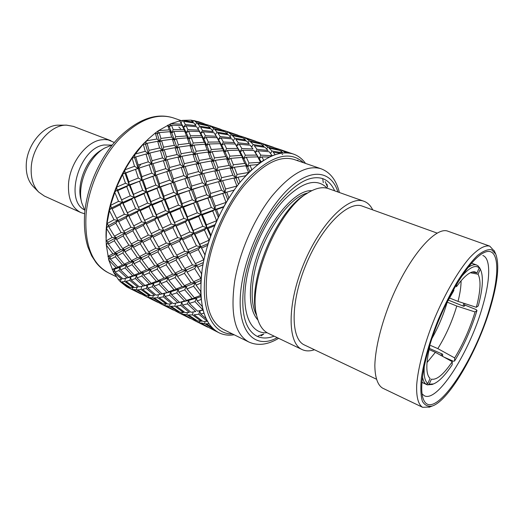 <?xml version="1.0" encoding="UTF-8"?>
<svg xmlns="http://www.w3.org/2000/svg" width="524" height="524" viewBox="0 0 524 524"><rect width="100%" height="100%" fill="white"/><g stroke="black" fill="none" stroke-linecap="round" stroke-linejoin="round"><path stroke-width="0.79" d="M234.163 334.777C228.634 335.668 223.571 334.993 218.967 332.753C203.751 324.448 198.151 303.317 202.179 269.362C206.679 239.245 221.763 204.766 240.378 181.9C260.389 158.785 278.061 149.504 293.401 154.056C298.235 155.752 302.283 158.87 305.538 163.423M192.727 121.706L193.847 120.52L203.633 123.494L198.347 121.686L191.018 120.14L182.824 120.35L179.712 120.893L170.903 123.697L158.576 130.594L155.287 133.011L148.528 138.801L143.249 144.126L132.1 158.104L124.823 169.828L116.518 187.225L110.472 205.454L106.962 223.624L108.507 225.464L118.031 220.447L123.671 231.182L125.184 233.016L123.14 235.951L116.557 239.52L116.158 237.7L125.184 233.016L125.642 234.601L131.288 243.942L132.978 245.442L131.092 248.559L124.954 251.821L124.522 249.732L132.978 245.442L133.437 247.315L139.62 256.498L141.454 257.638L139.744 260.9L133.974 263.749L133.502 261.404L141.454 257.638L141.965 259.799L148.659 268.733L150.624 269.506L149.104 272.866L143.687 275.238L143.137 272.644L150.624 269.506L151.181 271.923L158.314 280.504L160.377 280.903L159.054 284.322L154.036 286.183L153.408 283.379L160.377 280.903L160.992 283.556L166.652 281.231L168.191 277.818L168.826 280.301L175.127 277.543L176.863 274.176L177.525 276.462L184.428 273.286L186.347 270.011L187.061 272.074L194.659 268.576L196.729 265.426L201.517 273.77L200.718 283.143L196.068 285.148L200.607 291.265L201.137 299.525L197.142 300.927L202.218 306.455M198.806 314.236L207.452 321.363L202.945 321.428L194.109 314.793L198.806 314.236L199.749 310.791L200.62 313.935L204.006 313.267L202.212 306.455M200.62 313.935L206.168 318.736L209.069 323.852L206.227 323.734L212.181 327.716L216.019 331.011L213.628 330.074L218.967 332.753M251.802 169.507L249.974 165.27L257.507 164.608L263.696 160.187L261.849 156.879L269.264 157.043L275.159 154.593L273.168 152.229L280.34 153.257L285.698 152.785L283.471 151.344L293.368 154.043M217.139 137.511L218.456 139.528L217.1 137.688L206.155 137.347L208.297 142.109L219.346 141.971L221.691 145.207L223.348 142.037L221.062 137.923L218.456 139.528L221.691 145.207L220.159 143.668L209.089 143.982L211.277 149.491L222.464 148.731L225.032 151.927L226.545 148.567L224.187 143.668L221.691 145.207L225.032 151.927L223.329 150.715L212.096 151.632L214.454 157.907L225.759 156.552L228.516 159.676L229.879 156.165L227.423 150.486L225.032 151.927L228.516 159.676L226.663 158.811L215.344 160.331L217.879 167.339L229.191 165.394L232.132 168.407L233.324 164.785L230.789 158.366L228.516 159.676L232.132 168.407L234.287 167.261L237.038 174.44L236.029 178.134L238.079 177.184L245.586 175.769L251.795 169.507M238.079 177.184L239.999 182.267L234.064 190.133L226.741 192.164L228.877 197.961M133.437 247.315L140.236 243.752L142.292 240.765L142.836 242.409L150.29 238.603L152.484 235.793L153.113 237.182L161.156 233.173L163.468 230.567L164.195 231.693L172.881 227.593L175.278 225.228L176.156 226.093L185.444 221.966L187.887 219.883L188.915 220.466L198.701 216.366L201.157 214.591L202.362 214.899L212.692 210.949L215.128 209.502L216.536 209.548L223.532 207.091L228.87 197.961M216.536 209.548L219.012 215.868L214.526 225.811M141.965 259.799L148.39 256.583L150.283 253.413L150.833 255.345L157.855 251.789L159.918 248.749L160.527 250.446L168.23 246.647L170.431 243.778L171.152 245.232L179.49 241.243L181.802 238.584L182.627 239.769L191.542 235.643L193.926 233.226L194.895 234.136L204.432 229.997L206.856 227.855L208.002 228.497L214.532 225.824M208.002 228.497L210.917 235.125L207.524 245.383L201.57 248.062L204.995 254.749L202.853 264.817L197.541 267.253M180.295 121.869L181.501 124.195L170.903 123.697L169.285 126.736L167.634 125.197L169.298 129.854L158.576 130.594L157.298 133.915L155.287 133.011L157.017 138.991L146.399 140.858L145.534 144.329L143.249 144.126L145.233 151.298L134.956 154.128L134.563 157.58L132.1 158.104L134.544 166.278L124.823 169.828L124.941 173.097L122.406 174.335L125.485 183.243L116.518 187.225L117.153 190.14L114.671 192.039L118.529 201.36L110.472 205.454L111.592 207.89L109.28 210.347L114.016 219.739L106.962 223.624L106.47 228.346L112.123 237.477L116.158 237.7L114.435 236.2L121.123 232.551L125.184 233.016L135.009 228.006L130.967 227.305L123.671 231.182M112.123 237.477L106.11 240.85L106.47 228.346L108.507 225.464L108.874 226.99L115.837 223.159L118.031 220.447L114.016 219.739M108.357 244.046L114.284 240.771L116.158 237.7L108.01 242.016L106.333 245.18L106.11 240.85L108.01 242.016L108.357 244.046L114.828 252.719L120.481 249.732L124.522 249.732L122.649 248.573L128.911 245.225L132.978 245.442L142.292 240.765L138.185 240.3L131.288 243.942M117.278 255.823L116.859 253.531L124.522 249.732L122.826 252.941L117.278 255.823L124.254 264.181L129.494 261.62L133.502 261.404L131.504 260.611L137.367 257.638L141.454 257.638L150.283 253.413L146.15 253.184L139.62 256.498M126.867 267.155L126.382 264.627L133.502 261.404L131.996 264.718L126.867 267.155L134.268 275.12L139.142 273.056L143.137 272.644L141.035 272.225L146.543 269.722L150.624 269.506L158.896 265.786L154.77 265.799L148.659 268.733M137.033 277.93L136.476 275.198L143.137 272.644L141.834 276.017L137.033 277.93L144.893 285.456L149.458 283.962L153.408 283.379L151.226 283.327L156.349 281.322L160.377 280.903L168.191 277.818L164.051 278.034L158.314 280.504M160.992 283.556L168.617 291.75L170.765 291.77L169.645 295.202L164.922 296.473L164.202 293.473L170.765 291.77L161.962 293.794L164.202 293.473L163.318 296.839L171.748 303.782L167.791 304.051L159.185 297.593L163.318 296.839M180.433 302.263L181.396 302.093M180.839 305.427L189.347 312.448L185.149 312.632L176.405 306.075L180.839 305.427L181.749 302.021L173.287 303.586L164.922 296.473M182.542 305.092L187.494 303.881L195.727 311.544L190.965 312.278L182.542 305.092L181.749 302.021L188.64 300.403L184.586 301.012L179.542 302.374L181.749 302.021M192.511 314.898L201.399 321.35L197.424 320.852L188.385 314.911L192.511 314.898L193.127 311.983M176.791 292.87L178.14 289.399L170.765 291.77L171.472 294.645L176.791 292.87L184.586 301.012M171.472 294.645L179.542 302.374M168.617 291.75L174.027 289.818L166.652 281.231M151.181 271.923L157.174 269.1L164.051 278.034M148.39 256.583L154.77 265.799M140.236 243.752L146.15 253.184M125.642 234.601L132.814 230.77L138.185 240.3M118.49 221.737L126.101 217.748L130.967 227.305M204.707 323.59L213.949 329.439L210.157 328.24L200.777 322.902L204.707 323.59L205.035 321.454M112.057 208.866L116.701 218.298L124.417 214.277L120.029 204.786L112.057 208.866L111.592 207.89L122.439 202.572L128.413 215.246L124.417 214.277M133.502 194.325L130.031 185.11L129.212 184.946L117.153 190.14L117.795 190.559L121.575 199.873L130.253 195.799L134.098 197.266L139.561 209.914L135.624 208.696L131.629 199.212L134.098 197.266L133.502 194.325L142.692 190.323L146.438 192.046L151.488 204.583L147.604 203.096L143.936 193.69L146.438 192.046L146.117 188.895L155.805 185.057L159.466 187.029L164.176 199.356L160.377 197.607L156.964 188.352L159.466 187.029L159.42 183.701L169.586 180.118L173.13 182.332L177.485 194.306L173.798 192.315L170.667 183.308L173.13 182.332L173.352 178.867L183.878 175.579L187.271 178.016L191.417 189.564L187.834 187.323L184.88 178.638L187.271 178.016L187.762 174.446L198.622 171.551L201.891 174.204L205.899 185.241L202.447 182.765L199.605 174.459L201.891 174.204L202.637 170.582L213.792 168.138L216.903 170.988L220.768 181.383L217.48 178.704L214.748 170.87L216.903 170.988L217.879 167.339M117.795 190.559L126.697 186.544L130.253 195.799M248.645 172.56L245.776 165.722L247.583 166.573L249.778 171.433M249.974 165.27L247.583 166.573L248.972 163.01L260.566 162.302M232.132 168.407L236.029 178.134L232.872 175.245L230.141 167.922L232.132 168.407M215.344 160.331L213.288 161.484L216.903 170.988L218.836 170.018L221.541 177.715L220.768 181.383L222.576 180.636L225.589 189.007L236.894 186.066L233.914 178.042L236.029 178.134L238.44 184.225M202.637 170.582L200.096 163.043L198.275 164.032L201.891 174.204L203.607 173.444L206.423 181.632L205.899 185.241L207.491 184.717L210.569 193.48L221.534 190.147L218.515 181.671L220.768 181.383L225.025 192.655L221.534 190.147M187.762 174.446L185.182 166.455L183.577 167.241L187.271 178.016L188.758 177.466L191.679 186.059L191.417 189.564L203.535 185.889L206.659 194.758L196.087 198.406L196.055 201.799L192.315 199.775L182.149 203.646L182.391 206.856L178.54 205.087L168.898 209.128L169.409 212.115L165.499 210.622L156.401 214.742L157.187 217.473L153.185 216.235L144.637 220.335L145.679 222.792L141.637 221.822L133.718 225.857L135.539 229.342L143.366 225.346L148.377 235.073L140.818 238.931L142.292 240.765L152.484 235.793L148.377 235.073M173.352 178.867L170.595 170.444L169.2 171.007L173.13 182.332L174.413 182.024L177.479 190.946L177.485 194.306L178.664 194.273L188.974 190.579L192.315 199.775M159.42 183.701L156.493 174.944L155.314 175.285L159.466 187.029L160.56 186.97L163.894 196.173L164.176 199.356L165.178 199.585L175.003 195.662L178.54 205.087M146.117 188.895L142.973 179.883L141.978 179.974L146.438 192.046L147.336 192.236L150.932 201.616L151.488 204.583L152.333 205.081L161.687 201.039L165.499 210.622M134.544 166.278L138.008 168.44L138.166 165.047L135.755 156.964L134.563 157.58L141.978 179.974L141.893 176.673L139.109 168.08L124.941 173.097L129.212 184.946L139.561 209.914L140.236 210.674L149.026 206.567L153.185 216.235M130.031 185.11L139.463 181.252L142.692 190.323M142.973 179.883L152.831 176.228L155.805 185.057M156.493 174.944L166.783 171.597L169.586 180.118M170.595 170.444L181.258 167.464L183.878 175.579M185.182 166.455L196.081 163.888L198.622 171.551M200.096 163.043L211.251 160.979L213.792 168.138M226.663 158.811L229.191 165.394M233.324 164.785L244.787 163.403L247.583 166.573L243.798 158.621L242.14 157.416L244.787 163.403M230.789 158.366L242.14 157.416M117.153 190.14L128.976 216.274L137.157 212.174L141.637 221.822M118.529 201.36L122.439 202.572L120.029 204.786M248.972 163.01L246.287 157.187L257.703 156.873L260.513 162.237M126.101 217.748L128.413 215.246L151.488 204.583L177.485 194.306L202.722 186.138M116.701 218.298L118.031 220.447L128.413 215.246L130.286 218.986M132.814 230.77L135.009 228.006L145.679 222.792L146.327 223.872L154.783 219.785L159.394 229.597L151.24 233.632L152.484 235.793L163.468 230.567L159.394 229.597M157.174 269.1L158.896 265.786L159.473 268L166.141 264.81L172.665 274.183L166.265 277.065L168.191 277.818L176.863 274.176L172.665 274.183M168.826 280.301L176.11 289.025L178.14 289.399L174.027 289.818M184.723 289.838L186.282 286.379L178.14 289.399L178.835 292.13L184.723 289.838L192.19 298.542L186.524 300.416L188.64 300.403L189.406 303.35L194.994 301.641L196.362 298.123L192.19 298.542M178.835 292.13L186.524 300.416M187.494 303.881L188.64 300.403L196.362 298.123L197.142 300.927M176.11 289.025L182.103 286.608L175.127 277.543M159.473 268L166.265 277.065M150.833 255.345L157.102 264.659L163.855 261.358L157.855 251.789M142.836 242.409L148.639 251.92L155.779 248.291L150.29 238.603M135.539 229.342L140.818 238.931M128.976 216.274L133.718 225.857M272.139 155.654L269.146 151.744L258.018 150.748L260.821 155.137L272.179 155.713M123.048 203.299L131.629 199.212M127.332 212.803L135.624 208.696M261.849 156.879L259.138 158.412L261.162 161.883M258.018 150.748L255.221 152.353L259.138 158.412L257.703 156.873M246.287 157.187L243.798 158.621L245.337 155.215L256.688 155.071L259.138 158.412L260.821 155.137M212.096 151.632L209.934 152.956L213.288 161.484L211.251 160.979M173.857 131.478L171.748 132.919L169.285 126.736L171.505 125.197L173.215 129.703L184.009 129.585L186.302 132.736L187.926 129.651L186.04 125.767L183.603 127.358L186.302 132.736L184.684 131.19L173.857 131.478L175.678 136.725L186.557 135.985L189.026 139.083L190.507 135.821L188.614 131.197L186.302 132.736L189.026 139.083L187.245 137.858L176.359 138.768L178.271 144.735L189.21 143.393L191.895 146.432L193.218 143.013L191.208 137.635L189.026 139.083L191.895 146.432L189.963 145.548L178.998 147.034L181.114 153.722L192.105 151.829L194.987 154.763L196.127 151.24L193.978 145.109L191.895 146.432L194.987 154.763L192.917 154.246L181.926 156.283L184.284 163.658L195.216 161.228L198.275 164.032L199.225 160.429L196.939 153.597L194.987 154.763L198.275 164.032L196.081 163.888M181.926 156.283L180.197 157.279L183.577 167.241L181.258 167.464M149.812 153.034L148.39 153.853L145.534 144.329L147.061 143.301L149.039 150.355L159.637 147.984L162.643 150.722L163.534 147.211L161.589 140.668L159.827 141.853L162.643 150.722L160.39 150.532L149.812 153.034L152.078 160.717L162.558 157.868L165.728 160.449L166.409 156.905L164.274 149.707L162.643 150.722L165.728 160.449L163.383 160.645L152.956 163.619L155.504 171.852L165.826 168.597L169.2 171.007L169.652 167.483L167.228 159.643L165.728 160.449L169.2 171.007L166.783 171.597M152.956 163.619L151.659 164.208L155.314 175.285L152.831 176.228M124.941 173.097L125.832 172.966L128.852 181.821L138.356 178.016L141.978 179.974L139.463 181.252M125.832 172.966L135.506 169.344L138.356 178.016M141.893 176.673L151.829 173.103L155.314 175.285L155.504 171.852M139.109 168.08L149.216 164.765L151.829 173.103M163.383 160.645L165.826 168.597M169.652 167.483L180.348 164.621L183.577 167.241L184.284 163.658M167.228 159.643L177.97 157.115L180.348 164.621M192.917 154.246L195.216 161.228M199.225 160.429L210.366 158.51L213.288 161.484L214.454 157.907M196.939 153.597L208.041 152.078L210.366 158.51M223.329 150.715L225.759 156.552M229.879 156.165L241.217 155.386L243.798 158.621L240.175 151.724L238.689 150.185L241.217 155.386M227.423 150.486L238.689 150.185M125.485 183.243L129.212 184.946L126.697 186.544M245.337 155.215L242.776 150.192L253.957 150.512L256.688 155.071M137.157 212.174L139.561 209.914L145.679 222.792L157.187 217.473L157.96 218.285L166.96 214.152L171.237 223.984L162.466 228.104L163.468 230.567L175.278 225.228L171.237 223.984M143.366 225.346L145.679 222.792L149.301 229.859M148.639 251.92L150.283 253.413L159.918 248.749L155.779 248.291M166.141 264.81L168.047 261.587L163.855 261.358M157.102 264.659L158.896 265.786L168.047 261.587L168.689 263.585L176.012 260.074L182.123 269.788L175.108 273.063L176.863 274.176L186.347 270.011L182.123 269.788M177.525 276.462L184.396 285.646L186.282 286.379L182.103 286.608M169.645 295.202L177.8 302.774M184.396 285.646L191.05 282.796L184.428 273.286M168.689 263.585L175.108 273.063M160.527 250.446L166.442 260.101L173.87 256.505L168.23 246.647M153.113 237.182L158.484 246.915L166.272 243.051L161.156 233.173M146.327 223.872L151.24 233.632M140.236 210.674L144.637 220.335M189.406 303.35L197.568 311.184L202.932 309.913L194.994 301.641M282.96 152.857L279.633 150.381L268.969 148.069L272.054 151.017L282.98 152.897M257.009 149.301L268.052 150.467L265.065 147.355L254.251 145.718L257.009 149.301L255.221 152.353L253.957 150.512M138.166 165.047L148.318 161.824L151.659 164.208L149.216 164.765M135.755 156.964L146.013 154.03L148.318 161.824M242.776 150.192L240.175 151.724L241.846 148.502L252.981 148.999L250.282 145.24L239.285 144.251L241.846 148.502M209.089 143.982L206.803 145.423L209.934 152.956L208.041 152.078M178.998 147.034L177.158 148.213L180.197 157.279L177.97 157.115M160.39 150.532L162.558 157.868M166.409 156.905L177.151 154.501L180.197 157.279L181.114 153.722M164.274 149.707L175.049 147.676L177.151 154.501M189.963 145.548L192.105 151.829M196.127 151.24L207.235 149.884L209.934 152.956L211.277 149.491M193.978 145.109L205.054 144.205L207.235 149.884M220.159 143.668L222.464 148.731M226.545 148.567L237.772 148.436L240.175 151.724L235.263 144.008L237.772 148.436M224.187 143.668L235.263 144.008M134.845 197.731L143.936 193.69M138.736 207.196L147.604 203.096M138.008 168.44L135.506 169.344M149.026 206.567L151.488 204.583L157.187 217.473L169.409 212.115L170.333 212.652L179.915 208.585L183.911 218.364L174.538 222.484L175.278 225.228L187.887 219.883L183.911 218.364M154.783 219.785L157.187 217.473L168.761 240.732M158.484 246.915L159.918 248.749L170.431 243.778L166.272 243.051M176.012 260.074L178.081 256.976L173.87 256.505M166.442 260.101L168.047 261.587L178.081 256.976L178.789 258.738L186.714 254.939L192.465 264.954L184.782 268.537L186.347 270.011L196.729 265.426L192.465 264.954M187.061 272.074L193.598 281.696L200.928 278.473L194.659 268.576M178.789 258.738L184.782 268.537M171.152 245.232L176.686 255.149L184.723 251.291L179.49 241.243M164.195 231.693L169.226 241.616L177.669 237.595L172.881 227.593M157.96 218.285L162.466 228.104M152.333 205.081L156.401 214.742M147.336 192.236L156.964 188.352M150.932 201.616L160.377 197.607M193.598 281.696L195.308 282.796L186.282 286.379L186.983 288.927L193.559 286.209L195.308 282.796L191.05 282.796M238.355 142.842L249.286 144.008L246.535 141.002L235.807 139.364L238.355 142.842L236.573 145.849L239.285 144.251M253.236 144.552L263.985 146.366L260.959 144.008L250.407 141.716L253.236 144.552L251.599 147.002M267.849 147.139L278.408 149.622L275.028 147.886L264.751 144.958L267.849 147.139L266.565 148.849M186.983 288.927L194.371 297.776L200.685 295.431L193.559 286.209M147.061 143.301L157.685 141.297L159.637 147.984M270.476 153.408L272.054 151.017M206.155 137.347L203.744 138.88L206.803 145.423L205.054 144.205M176.359 138.768L174.381 140.098L177.158 148.213L175.049 147.676M163.534 147.211L174.328 145.325L177.158 148.213L178.271 144.735M161.589 140.668L172.403 139.201L174.328 145.325M187.245 137.858L189.21 143.393M193.218 143.013L204.275 142.273L206.803 145.423L208.297 142.109M191.208 137.635L202.166 137.34L204.275 142.273M217.1 137.688L219.346 141.971M223.348 142.037L234.359 142.541L236.573 145.849M221.062 137.923L231.89 138.893L234.346 142.515M145.233 151.298L148.39 153.853L151.659 164.208L152.078 160.717M149.039 150.355L148.39 153.853L146.013 154.03M282.22 150.643L292.556 153.781L278.729 149.071L282.22 150.643L281.388 151.619M161.687 201.039L164.176 199.356L169.409 212.115L182.391 206.856L183.498 207.131L193.592 203.201L197.286 212.809L187.415 216.871L187.887 219.883L201.157 214.591L197.286 212.809M166.96 214.152L169.409 212.115L181.802 238.584L177.669 237.595M169.226 241.616L170.431 243.778L193.926 233.226L189.858 231.975L180.846 236.108L188.915 252.011L184.723 251.291M186.714 254.939L188.915 252.011L195.387 263.598L203.738 259.773L198.321 249.535L200.627 246.817L196.441 245.815L187.756 249.843L188.915 252.011L200.627 246.817L201.57 248.062M176.686 255.149L178.081 256.976L188.915 252.011L189.374 252.837M189.721 253.518L198.321 249.535M182.627 239.769L187.756 249.843M191.542 235.643L196.441 245.815M176.156 226.093L180.846 236.108M185.444 221.966L189.858 231.975M170.333 212.652L174.538 222.484M165.178 199.585L168.898 209.128M160.56 186.97L170.667 183.308M163.894 196.173L173.798 192.315M234.89 138.244L245.527 140.046L242.743 137.792L232.348 135.539L234.89 138.244L233.193 140.753M249.372 140.825L259.839 143.288L256.701 141.644L246.49 138.736L249.372 140.825L248.035 142.567M263.598 144.297L273.797 147.395L260.369 142.816L263.598 144.297L262.721 145.312M275.48 148.082L278.716 149.078M159.054 284.322L166.756 292.359M154.036 286.183L161.962 293.794M157.017 138.991L159.827 141.853L157.298 133.915L159.172 132.579L160.914 138.415L171.728 137.098L174.381 140.098L172.403 139.201M159.172 132.579L169.927 131.688L171.728 137.098M235.826 144.755L236.383 145.567M190.507 135.821L201.412 135.683L203.744 138.88L205.382 135.755L203.292 131.76L200.79 133.358L203.744 138.88L202.166 137.34M184.684 131.19L186.557 135.985M188.614 131.197L199.389 131.524L201.412 135.683M205.382 135.755L216.281 136.266L218.456 139.528L220.231 136.567L231.005 137.714L228.523 134.832L217.912 133.201L220.231 136.567M203.292 131.76L214.021 132.729L216.281 136.266M160.914 138.415L159.827 141.853L157.685 141.297M175.003 195.662L177.485 194.306L182.391 206.856L207.851 198.072L211.342 207.452L200.961 211.355L201.157 214.591L215.128 209.502L211.342 207.452M179.915 208.585L182.391 206.856L193.926 233.226L206.856 227.855L202.834 226.322L193.232 230.462L193.926 233.226L200.627 246.817L208.061 243.627M194.895 234.136L199.723 244.328L209.037 240.208L204.432 229.997M188.915 220.466L193.232 230.462M198.701 216.366L202.834 226.322M183.498 207.131L187.415 216.871M178.664 194.273L182.149 203.646M174.413 182.024L184.88 178.638M177.479 190.946L187.834 187.323M231.405 134.681L241.734 137.111L238.872 135.572L228.759 132.683L231.405 134.681L230.003 136.476M244.597 137.439L242.501 136.731L245.435 138.107L255.542 141.172L244.59 137.432M257.212 141.873L260.363 142.823M149.104 272.866L156.349 281.322M143.687 275.238L151.226 283.327M171.505 125.197L182.162 125.531L184.009 129.585M198.976 130.43L200.79 133.358L199.389 131.524M187.926 129.651L198.668 130.148L200.79 133.358L202.552 130.443L213.203 131.583L210.949 128.806L200.496 127.208L202.552 130.443M186.04 125.767L196.657 126.743L198.668 130.148M214.729 129.5L217.06 132.12L227.606 133.915L225.038 131.753L214.729 129.5M169.298 129.854L171.748 132.919L174.381 140.098L175.678 136.725M173.215 129.703L171.748 132.919L169.927 131.688M296.846 160.429L298.012 160.265M188.974 190.579L191.417 189.564L196.055 201.799L210.262 197.017L206.659 194.758M193.592 203.201L196.055 201.799L206.856 227.855L215.017 224.658M202.362 214.899L206.436 224.829L216.602 220.761L212.692 210.949M197.345 201.806L200.961 211.355M192.806 189.288L196.087 198.406M188.758 177.466L199.605 174.459M191.679 186.059L202.447 182.765M227.783 132.087L237.804 135.133L225.051 130.79L227.783 132.087L226.8 133.168M239.461 135.84L242.494 136.738M139.744 260.9L146.543 269.722M133.974 263.749L141.035 272.225M183.492 121.352L185.358 124.489L195.917 125.629L193.854 122.944L183.492 121.352M244.505 139.155L245.435 138.107M215.305 134.668L217.06 132.12M197.6 123.644L199.729 126.16L210.137 127.935L207.825 125.871L197.6 123.644M211.499 126.801L213.877 128.688L224.095 131.092L221.475 129.644L211.499 126.801M181.356 123.585L183.603 127.358L182.162 125.531M203.535 185.889L205.899 185.241L210.262 197.017L211.748 196.769L215.207 206.076L226.047 202.415L222.693 193.343L226.741 192.164M207.851 198.072L226.178 192.341M211.748 196.769L222.693 193.343M207.491 184.717L218.515 181.671M203.607 173.444L214.748 170.87M206.423 181.632L217.48 178.704M222.143 129.965L225.045 130.797M131.092 248.559L137.367 257.638M124.954 251.821L131.504 260.611M196.821 122.858L206.96 125.249L204.537 123.874L194.64 121.051L196.821 122.858L195.288 124.751M241.053 136.692L241.4 136.351M212.403 130.542L213.877 128.688M210.609 126.232L220.506 129.245L208.094 125.013L210.609 126.232L209.561 127.365M180.97 122.963L182.824 120.35L193.101 122.099L191.018 120.14M197.915 128.766L199.729 126.16M222.576 180.636L233.914 178.042M218.836 170.018L230.141 167.922M221.541 177.715L232.872 175.245M210.569 193.48L210.262 197.017L215.128 209.502L223.8 206.594M123.14 235.951L128.911 245.225M116.557 239.52L122.649 248.573M205.264 124.234L208.094 125.02M223.656 130.817L224.049 130.443M234.287 167.261L245.776 165.722M237.038 174.44L248.579 172.488M115.837 223.159L121.123 232.551M108.874 226.99L114.435 236.2M210.098 328.207L214.401 330.467M207.727 327.173L199.441 322.555L196.009 321.317L207.733 327.173M192.681 319.548L196.814 321.736M212.358 329L212.344 329.465M192.59 319.516L196.081 320.57L186.97 314.806L183.295 314.23L192.59 319.516M190.33 318.526L182.038 313.915L178.822 312.776L190.33 318.526M175.658 311.079L179.66 313.208M199.559 321.173L199.441 322.555M194.836 320.256L194.83 320.76M179.968 312.193L183.701 312.592L174.885 306.206L170.988 306.298L179.968 312.193M175.435 310.994L178.697 311.944L169.665 306.239L166.278 305.787L175.435 310.994M173.379 310.103L165.119 305.512L162.126 304.483L173.379 310.103M159.08 302.826L162.99 304.929M187.291 312.592L186.97 314.806M182.149 312.481L182.038 313.915M177.734 311.714L177.734 312.265M162.997 303.776L166.455 304.058L157.763 297.763L154.095 297.94L162.997 303.776M158.765 302.715L161.811 303.566L152.851 297.907L149.674 297.547L158.765 302.715M148.895 297.94L157.737 302.302L148.606 297.318L145.875 296.407L148.901 297.94M142.967 294.796L146.766 296.866M175.494 303.226L174.885 306.206M169.979 303.946L169.665 306.239M165.217 304.005L165.119 305.512M161.104 303.409L161.11 304.005M147.833 288.108L147.159 285.174L153.408 283.379L152.314 286.766L147.833 288.108L156.106 295.136L164.202 293.473L158.995 294.553M152.314 286.766L160.337 294.226M150.925 295.713L154.659 295.366L146.301 288.501L142.377 289.32L150.925 295.713M146.432 295.562L149.654 295.746L141.054 289.523L137.661 289.811L146.432 295.562M142.548 294.658L145.345 295.398L136.509 289.811L133.535 289.536L142.548 294.658M140.773 293.899L132.533 289.333L129.998 288.521L140.773 293.899M158.372 294.691L157.763 297.763M153.159 295.549L152.851 297.907M148.692 295.733L148.606 297.318M144.925 295.313L144.945 295.975M112.889 253.734L116.859 253.531L110.047 256.812L107.885 256.347L112.889 253.734L106.333 245.18L108.789 260.094L113.629 272.48L118.522 279.705L120.553 281.912L126.716 286.792L130.915 288.993M141.834 276.017L149.458 283.962M120.527 269.919L120.016 267.24L114.442 269.231L112.123 269.454L116.19 267.816L108.789 260.094L110.047 256.812L110.453 259.269L117.776 267.135L122.446 265.033L126.382 264.627L125.105 267.961L120.527 269.919L128.301 277.353L132.605 275.781L136.476 275.198L135.408 278.545L131.203 279.973L139.351 286.897L147.159 285.174L146.301 288.501M135.408 278.545L143.334 285.908M134.524 287.611L138.002 287.165L129.762 280.392L126.061 281.283L134.524 287.611M130.312 287.565L133.345 287.676L124.804 281.506L121.614 281.873L130.312 287.565M141.657 286.373L141.054 289.523M136.803 287.362L136.509 289.811M132.611 287.683L132.533 289.333M126.716 286.792L129.29 287.427L120.553 281.912L120.841 279.351M131.996 264.718L139.142 273.056M125.105 267.961L132.605 275.781M118.522 279.705L121.771 279.168L113.629 272.48L114.442 269.231L114.979 272.028L123.048 278.879L130.6 277.104L129.762 280.392M114.979 272.028L118.968 270.548L126.834 277.831M143.668 285.94L147.159 285.174L144.893 285.456M131.203 279.973L130.6 277.104L128.301 277.353M125.393 278.336L124.804 281.506M122.826 252.941L129.494 261.62M110.453 259.269L115.372 256.793L122.446 265.033M126.369 278.126L136.476 275.198L134.268 275.12M116.19 267.816L120.016 267.24L118.968 270.548M114.284 240.771L120.481 249.732M117.776 267.135L120.016 267.24L126.382 264.627L124.254 264.181M114.828 252.719L116.859 253.531L115.372 256.793M152.864 285.063L153.748 284.82M146.7 140.563C122.695 162.885 105.003 205.349 106.064 238.106M106.084 238.944L106.156 240.883M204.334 138.519L203.102 137.615M140.877 164.15L137.989 168.374M278.65 338.314C267.685 344.864 257.729 346.082 248.789 341.982L223.303 329.426C208.814 321.533 203.535 301.392 207.465 268.995C211.814 240.372 226.152 207.655 243.811 185.935C262.793 163.96 279.554 155.143 294.095 159.479L320.957 168.735C330.166 172.186 336.31 180.112 339.388 192.511M232.335 333.873C212.456 334.626 199.69 308.865 205.847 269.644C210.805 236.573 228.923 198.491 249.837 176.686C272.369 155.104 290.296 150.46 303.612 162.761M274.137 336.153C267.757 338.57 262.046 338.602 256.989 336.251C244.348 329.347 240.149 310.87 244.394 280.805C248.893 254.402 262.17 224.102 278.093 203.803C295.189 183.223 310.044 174.82 322.666 178.592C327.893 180.518 331.895 184.599 334.672 190.834M225.589 189.007L225.025 192.655L227.763 199.749M215.207 206.076L215.128 209.502L218.318 217.303M206.436 224.829L206.856 227.855L210.583 236.023M199.723 244.328L204.936 254.959M129.127 287.401L129.153 288.128M195.387 263.598L196.729 265.426L203.279 262.563M161.647 294.003L162.506 293.84M200.869 280.517L195.308 282.796L196.068 285.148M194.371 297.776L196.362 298.123L200.862 296.636M197.568 311.184L203.083 310.188M206.725 125.092L207.163 124.692M181.501 124.195L183.603 127.358L185.358 124.489M282.102 154.305L282.698 154.58M159.578 173.903L129.212 184.946L128.852 181.821M180.544 180.001L159.466 187.029L146.438 192.046L122.439 202.572L121.575 199.873M429.084 349.56L435.372 352.325L427.001 362.575M432.104 338.196C438.49 326.786 443.52 314.773 447.195 302.165L456.771 306.023C452.14 321.52 445.826 335.714 437.822 348.617L429.752 345.1M461.087 280.746C461.087 286.523 460.065 293.407 458.035 301.398L449.369 297.94M429.176 346.993L429.804 346.508C425.75 363.925 425.848 374.562 430.099 378.42L427.839 383.509L426.012 384.197L421.892 382.291M426.012 384.197C424.237 382.913 423.058 380.378 422.468 376.605M432.352 384.393L427.361 384.891L421.886 382.356M467.853 267.653C471.423 265.072 474.364 264.207 476.676 265.059L478.464 266.205L479.205 267.934L476.991 272.919L472.17 272.008M480.259 269.251L478.052 274.209C481.137 280.124 480.574 291.154 476.355 307.313L478.288 305.852C482.696 289.202 483.547 277.366 480.842 270.351L479.519 267.535L478.943 267.319M479.519 267.535L480.344 269.179M461.461 276.607C469.517 267.41 475.432 264.522 479.205 267.934M476.991 272.919L474.842 271.838C470.31 271.144 464.179 276.102 456.456 286.726L456.509 284.512M427.839 383.509C424.768 381.177 423.595 375.263 424.329 365.759M456.771 306.023L475.039 311.963L476.978 310.483C471.39 328.797 463.93 345.637 454.603 361.003L454.675 357.925L437.822 348.617M475.039 311.963C469.943 328.62 463.157 343.947 454.675 357.925M476.978 310.483L476.237 309.625L465.377 305.276L463.904 306.357L448.184 300.049M454.603 361.003L453.371 361.239L444.083 357.158M429.353 348.388L442.642 354.211L442.623 356.346M433.538 383.922C438.968 381.675 445.184 375.289 452.192 364.769L452.258 361.691C443.671 374.405 436.728 380.221 431.435 379.147L429.182 384.21L433.538 383.922L431.848 384.59M322.751 179.051L323.321 182.66M326.983 184.121L327.585 187.088L325.168 181.579M258.09 336.022L263.788 334.024L261.076 335.904M267.089 332.714C250.557 334.364 240.627 312.468 246.562 278.906C251.323 250.924 266.677 218.659 283.91 200.057C302.466 181.566 316.915 177.629 327.264 188.247M446.003 304.136L453.804 290.637L453.836 289.124M430.852 341.661L432.981 335.393M476.355 307.313L458.035 301.398M435.372 352.325L452.258 361.691M427.361 384.891L429.182 384.21M470.303 272.735L478.052 274.209M463.825 303.272L463.046 306.016M441.824 353.851L440.861 355.37M464.906 303.619L464.153 306.173M442.636 354.8L441.922 355.96M422.613 407.305L382.599 388.133C377.706 385.206 374.929 377.398 374.837 365.228C375.348 348.074 381.295 323.793 391.166 299.636C409.087 256.426 435.745 225.975 447.961 231.228L489.75 246.123C484.726 244.944 478.006 248.841 469.576 257.821C458.238 270.928 445.315 293.08 434.841 317.826C424.65 342.689 418.028 367.468 416.704 384.747C416.187 396.969 418.316 404.652 422.613 407.305L429.667 407.024M494.518 251.337L489.75 246.123M422.069 393.891L424.388 395.797C437.913 402.877 470.644 350.13 482.912 305.282C490.359 279.508 490.903 258.299 482.833 255.489M363.951 201.268L328.489 188.627C322.849 186.629 316.195 187.919 308.512 192.498C278.375 208.545 247.066 283.707 256.898 316.404C259.053 325.083 262.825 330.723 268.216 333.316L302.165 349.587C287.322 343.318 286.969 303.874 303.966 263.31C320.793 222.674 349.043 195.144 363.951 201.268C367.671 202.65 370.592 205.519 372.715 209.882M314.459 349.744C309.861 351.309 305.767 351.257 302.165 349.587M490.326 305.826C500.387 271.832 498.946 245.717 484.281 252.496C472.583 257.494 453.247 285.475 439.06 319.581C424.84 353.674 418.591 387.105 423.281 398.934C432.51 424.375 475.353 360.833 490.326 305.826M491.067 305.256C497.951 281.106 499.496 264.031 495.711 254.035L491.578 249.752C487.772 249.116 483.03 251.075 477.351 255.633C471.253 261.705 464.762 270.07 457.891 280.726C451.007 292.464 444.516 305.328 438.418 319.319C429.837 340.534 423.824 361.324 421.381 377.876C420.405 387.989 420.752 395.803 422.409 401.325C424.761 405.373 428.101 406.919 432.418 405.962C449.71 400.166 478.818 348.696 491.067 305.256M307.28 193.277L306.108 194.018C276.921 209.6 246.791 281.938 256.282 313.627L256.583 314.983M376.291 379.121L304.503 345.015C290.545 339.146 290.27 302.158 306.167 264.227C321.9 226.23 348.349 200.371 362.353 206.148L437.121 233.088M84.927 210.733L81.698 202.736C76.851 184.979 88.405 157.246 104.427 148.181L112.372 144.84M110.846 140.668L73.399 126.389L66.627 125.157C50.71 124.378 32.187 146.111 31.224 167.621C30.706 178.18 33.209 186.347 38.737 192.118L44.383 196.055L80.892 212.587C71.932 207.995 67.812 198.386 68.533 183.76C69.869 163.429 85.916 142.024 100.877 139.875L104.61 139.535L108.167 139.888L114.33 142.482M84.633 213.779L80.892 212.587M66.627 125.157L58.858 125.171C44.108 124.476 27.117 144.336 26.279 164.045C25.827 173.732 28.158 181.245 33.274 186.59L38.737 192.118M81.521 201.963L80.866 199.087C76.517 183.112 86.84 158.32 101.25 150.152L103.759 148.593M84.41 209.842C64.098 199.88 79.655 147.801 104.132 144.978L111.376 145.096M116.19 276.652L108.547 272.886C91.831 263.926 84.344 244.341 86.087 214.133C88.563 187.533 101.649 158.038 119.367 138.991C138.526 119.78 156.453 112.725 173.136 117.835L181.193 120.605M178.861 127.057L180.616 128.747M248.789 341.982C234.89 334.377 230.174 314.145 234.647 281.283C239.461 252.227 254.075 218.783 271.668 196.441C290.551 173.83 306.985 164.588 320.957 168.735M277.255 337.646C252.909 351.349 233.907 328.083 242.068 281.84C247.95 246.437 269.29 205.343 291.082 186.498C312.913 167.483 331.607 171.689 337.928 191.994M256.688 315.481C251.913 306.75 250.917 293.82 253.701 276.698C259.596 239.507 287.611 197.194 307.706 193.002M257.926 320.026C250.655 311.924 248.645 297.436 251.887 276.561C258.332 235.066 291.449 189.21 311.806 190.677M254.454 151.24L255.712 153.067M217.63 138.244L215.633 135.192M199.408 131.092L197.469 128.039M108.547 272.886C103.85 270.561 99.698 267.148 96.095 262.662L91.654 255.85L87.849 246.837C84.829 236.789 83.788 225.425 84.724 212.737C87.187 186.105 100.425 156.761 118.332 138.048C137.661 119.223 155.929 112.483 173.136 117.835M127.155 277.962L123.559 278.755M144.545 285.77L140.904 286.543M200.803 310.614L198.059 311.092M181.795 124.267L179.817 121.083M476.676 265.059L471.554 263.153M480.842 270.351L480.128 268.681M495.711 254.035L494.237 250.688M432.418 405.962L429.012 407.279M423.025 398.201L423.281 398.934M483.58 252.83L484.281 252.496"/></g></svg>
